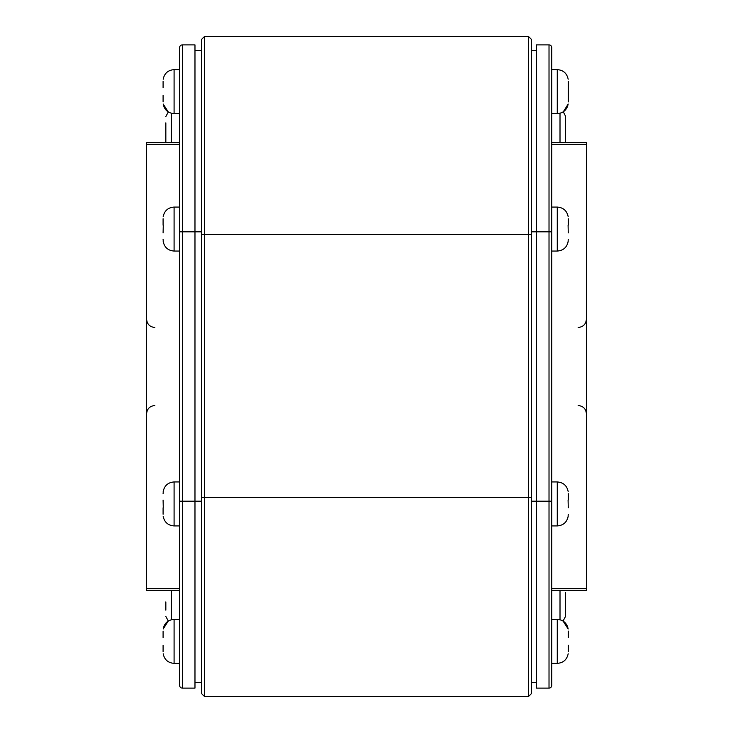 <?xml version="1.0" encoding="UTF-8"?>
<svg xmlns="http://www.w3.org/2000/svg" width="733" height="733" viewBox="0 0 733 733"><rect width="100%" height="100%" fill="white"/><g stroke="black" fill="none" stroke-linecap="round" stroke-linejoin="round"><path stroke-width="1.1" d="M568.258 218.764L568.258 225.214L568.258 218.764M568.258 232.911L568.084 225.251L568.258 232.911M568.084 241.45L568.258 239.361L568.084 241.45M204.324 696.35L201.575 693.601L201.575 234.56L204.324 234.56L204.324 696.35L528.676 696.35L528.676 36.65L204.324 36.65L204.324 234.56L531.425 234.56L531.425 693.601L528.676 696.35L531.425 693.601M531.425 39.399L528.676 36.65L531.425 39.399L531.425 234.56M201.575 234.56L201.575 39.399L204.324 36.65M531.425 50.394L536.373 50.394M536.373 682.606L531.425 682.606M201.575 501.189L194.978 501.189L194.978 688.104L182.334 688.104A2.749 2.749 0 0 1 179.585 685.355L179.585 47.645A2.749 2.749 0 0 1 182.334 44.896L194.978 44.896L194.978 231.811L182.334 231.811L182.334 501.189L194.978 501.189L194.978 231.811L201.575 231.811M182.334 688.104A2.749 2.749 0 0 1 179.585 685.355A2.749 2.749 0 0 0 182.334 688.104L182.334 501.189L179.585 501.189M551.766 113.615L557.263 113.615C563.283 113.148 566.911 109.95 568.167 104.031L563.32 111.792L565.51 116.18L565.51 142.697M163.093 651.674L163.093 645.223M163.093 637.527L163.093 631.076M163.093 81.326L163.093 87.777M163.093 95.473L163.093 101.924M568.258 493.639L568.258 500.089L568.258 493.639M568.258 507.786L568.084 500.126L568.258 507.786M568.084 516.325L568.258 514.236L568.084 516.325M551.766 663.365L557.263 663.365L557.263 619.385L551.766 619.385L551.766 591.11M557.263 619.385C563.283 619.852 566.911 623.05 568.167 628.969L563.054 621.034L565.51 616.453L565.51 592.53M568.258 631.076L568.258 637.527M568.258 645.223L568.258 651.674M163.093 218.764L163.093 225.214L163.093 218.764M163.093 232.911L163.267 225.251L163.093 232.911M163.267 241.45L163.093 239.361L163.267 241.45M194.978 50.394L201.575 50.394M201.575 682.606L194.978 682.606M163.093 514.236L163.093 507.786L163.093 514.236M163.093 500.089L163.267 507.749L163.093 500.089M163.267 491.55L163.093 493.639L163.267 491.55M568.258 81.326L568.258 101.924M179.585 590.303L146.6 590.303L146.6 142.697L179.585 142.697M551.766 142.697L586.4 142.697L586.4 590.303L551.766 590.303M568.258 87.777L568.258 95.473M179.585 69.635L174.088 69.635L174.088 113.615L179.585 113.615L179.585 140.186M165.841 142.697L165.841 122.851M179.585 597.212L179.585 619.385L174.088 619.385L174.088 663.365L179.585 663.365M165.841 601.903L165.841 610.149M531.425 231.811L536.373 231.811L536.373 44.896L549.017 44.896A2.749 2.749 0 0 1 551.766 47.645L551.766 685.355A2.749 2.749 0 0 1 549.017 688.104L536.373 688.104L536.373 501.189L549.017 501.189L549.017 231.811L536.373 231.811L536.373 501.189L531.425 501.189M549.017 44.896A2.749 2.749 0 0 1 551.766 47.645A2.749 2.749 0 0 0 549.017 44.896L549.017 231.811L551.766 231.811M551.766 251.053L557.263 251.053L557.263 207.072L551.766 207.072M531.425 497.597L201.575 497.597M182.334 44.896L182.334 231.811L179.585 231.811M560.012 142.697L560.012 113.267M551.766 525.928L557.263 525.928L557.263 481.947L551.766 481.947M560.012 619.733L560.012 590.303M179.585 207.072L174.088 207.072L174.088 251.053L179.585 251.053M179.585 481.947L174.088 481.947L174.088 525.928L179.585 525.928M146.6 588.681L179.585 588.681M146.6 144.319L179.585 144.319M586.4 144.319L551.766 144.319M586.4 588.681L551.766 588.681M557.263 113.615L557.263 69.635C563.283 70.102 566.911 73.3 568.167 79.219C566.911 73.3 563.283 70.102 557.263 69.635L551.766 69.635M171.339 113.267L171.339 142.697M171.339 590.303L171.339 619.733M549.017 688.104L549.017 501.189L551.766 501.189M568.167 216.656C566.911 210.738 563.283 207.54 557.263 207.072M568.167 241.469C566.911 247.387 563.283 250.585 557.263 251.053M163.184 653.781C164.439 659.7 168.068 662.898 174.088 663.365C168.068 662.898 164.439 659.7 163.184 653.781M165.841 616.453L168.297 621.034L163.184 628.969C164.439 623.05 168.068 619.852 174.088 619.385M163.184 79.219C164.439 73.3 168.068 70.102 174.088 69.635C168.068 70.102 164.439 73.3 163.184 79.219M165.841 116.547L168.297 111.966L163.184 104.031C164.439 109.95 168.068 113.148 174.088 113.615M568.167 491.531C566.911 485.613 563.283 482.415 557.263 481.947M568.167 516.344C566.911 522.263 563.283 525.46 557.263 525.928M568.167 653.781C566.911 659.7 563.283 662.898 557.263 663.365C563.283 662.898 566.911 659.7 568.167 653.781M163.184 216.656C164.439 210.738 168.068 207.54 174.088 207.072M163.184 241.469C164.439 247.387 168.068 250.585 174.088 251.053M163.184 516.344C164.439 522.263 168.068 525.46 174.088 525.928M163.184 491.531C164.439 485.613 168.068 482.415 174.088 481.947M154.846 327.468C149.834 326.982 147.086 324.233 146.6 319.221M154.846 405.532C149.834 406.018 147.086 408.767 146.6 413.779M578.154 405.532C583.166 406.018 585.914 408.767 586.4 413.779M578.154 327.468C583.166 326.982 585.914 324.233 586.4 319.221"/></g></svg>
